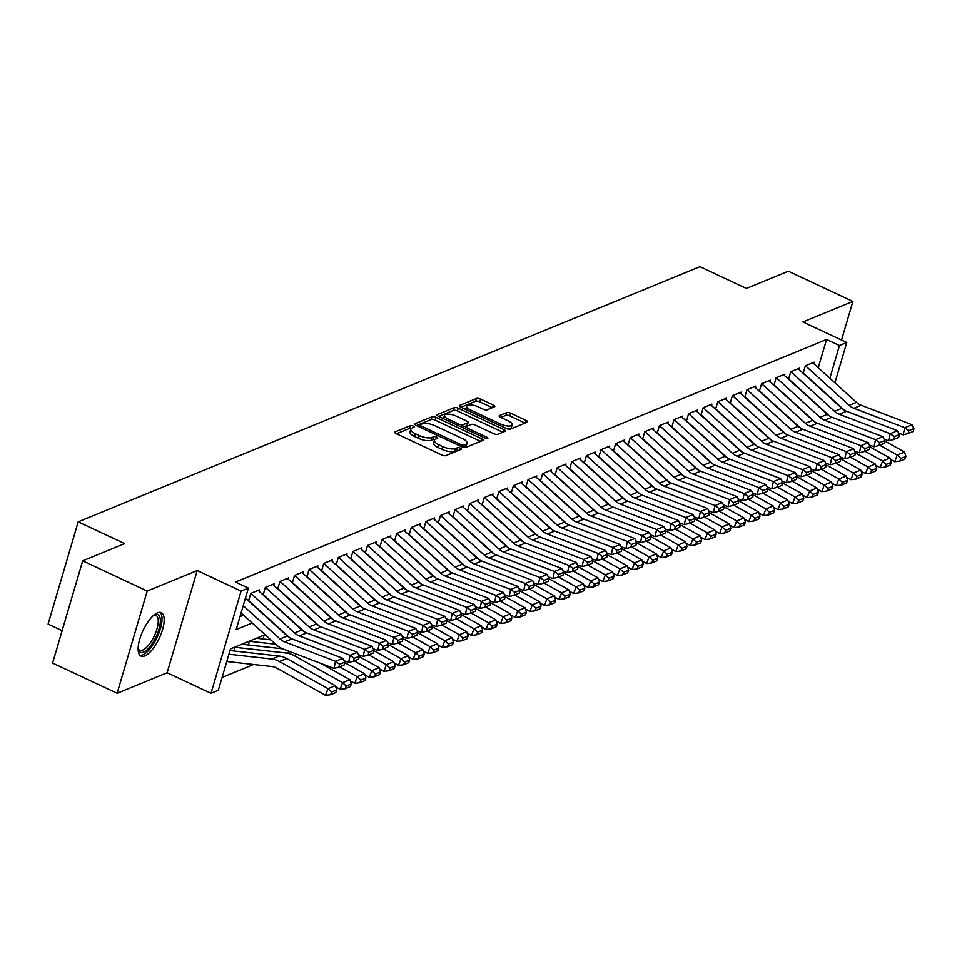 <?xml version="1.0" encoding="UTF-8"?>
<svg xmlns="http://www.w3.org/2000/svg" width="962" height="962" viewBox="0 0 962 962"><rect width="100%" height="100%" fill="white"/><g stroke="black" fill="none" stroke-linecap="round" stroke-linejoin="round"><path stroke-width="1.44" d="M413.131 426.058A2.116 0.746 16.4 0 0 410.353 425.637L395.129 431.878A3.018 1.058 16.4 0 0 394.769 432.215A3.018 1.058 16.4 0 0 396.236 433.658L441.847 455.014A3.018 1.058 16.4 0 0 445.803 455.615L461.026 449.374A2.116 0.746 16.4 0 0 461.279 449.134A2.116 0.746 16.4 0 0 460.257 448.124A2.116 0.746 16.4 0 0 457.479 447.715L455.507 448.52A9.656 3.379 16.4 0 1 442.821 446.596L439.021 444.817A9.656 3.379 16.4 0 1 434.343 440.211A9.656 3.379 16.4 0 1 435.497 439.141L437.469 438.335A2.116 0.746 16.4 0 0 437.722 438.095A2.116 0.746 16.4 0 0 436.7 437.097A2.116 0.746 16.4 0 0 433.922 436.676L431.95 437.482A9.656 3.379 16.4 0 1 419.252 435.57L415.452 433.79A9.656 3.379 16.4 0 1 410.774 429.172A9.656 3.379 16.4 0 1 411.928 428.102L413.9 427.296A2.116 0.746 16.4 0 0 414.153 427.056A2.116 0.746 16.4 0 0 413.131 426.058M411.303 428.463A2.116 0.746 16.4 0 0 409.547 428.403L396.464 433.766M458.285 450.493A2.116 0.746 16.4 0 0 456.673 450.469L454.701 451.286L455.507 448.52M434.86 439.49A2.116 0.746 16.4 0 0 433.104 439.43L431.132 440.247L431.95 437.482M157.491 612.842A23.978 8.995 115.1 0 0 141.198 634.824A23.978 8.995 115.1 0 0 140.981 656.108A23.978 8.995 115.1 0 0 144.805 655.94A23.978 8.995 115.1 0 0 161.099 633.958A23.978 8.995 115.1 0 0 161.327 612.674A23.978 8.995 115.1 0 0 157.491 612.842M494.444 406.818A3.018 1.058 16.4 0 0 494.805 406.481A3.018 1.058 16.4 0 0 493.338 405.05L480.543 399.05A3.018 1.058 16.4 0 0 476.575 398.448L459.668 405.387A3.018 1.058 16.4 0 0 459.307 405.723A3.018 1.058 16.4 0 0 460.774 407.166L506.385 428.535A3.018 1.058 16.4 0 0 510.341 429.124L527.248 422.186A3.018 1.058 16.4 0 0 527.609 421.861A3.018 1.058 16.4 0 0 526.154 420.418L510.69 413.179A3.018 1.058 16.4 0 0 506.733 412.578L499.494 415.548A3.018 1.058 16.4 0 0 499.134 415.885A3.018 1.058 16.4 0 0 500.601 417.316L508.261 420.911A8.069 2.826 16.4 0 1 512.169 424.759A8.069 2.826 16.4 0 1 500.601 424.062L470.574 409.992A8.069 2.826 16.4 0 1 466.654 406.144A8.069 2.826 16.4 0 1 478.234 406.842L483.237 409.187A3.018 1.058 16.4 0 0 487.205 409.788L494.444 406.818M818.253 367.737L826.586 339.454L839.489 345.49L846.788 342.496L834.92 382.816M82.684 560.834L147.222 591.065L117.136 693.289L52.597 663.071L82.684 560.834L124.651 543.614L78.187 521.849L699.939 266.654L746.404 288.42L788.359 271.2L852.897 301.431L802.909 321.945L846.788 342.496M117.136 693.289L167.123 672.775L197.21 570.55L147.222 591.065M197.21 570.55L241.089 591.101L248.388 588.107L236.195 629.557L252.188 622.991M826.586 339.454L235.486 582.058L248.388 588.107M435.99 417.34A3.018 1.058 16.4 0 0 432.022 416.738L415.115 423.677A3.018 1.058 16.4 0 0 414.754 424.014A3.018 1.058 16.4 0 0 416.221 425.457L461.832 446.813A3.018 1.058 16.4 0 0 465.788 447.414L482.696 440.476A3.018 1.058 16.4 0 0 483.056 440.139A3.018 1.058 16.4 0 0 481.601 438.708L435.99 417.34L435.173 420.105A3.018 1.058 16.4 0 0 431.204 419.504L416.45 425.565M437.397 414.538L454.304 407.599A3.018 1.058 16.4 0 1 458.273 408.201L503.872 429.557A3.018 1.058 16.4 0 1 505.339 431A3.018 1.058 16.4 0 1 504.978 431.337L497.739 434.307A3.018 1.058 16.4 0 1 493.771 433.706L475.276 425.036A3.018 1.058 16.4 0 0 471.308 424.446L466.51 426.406A3.018 1.058 16.4 0 0 466.149 426.743A3.018 1.058 16.4 0 0 467.616 428.186L486.868 437.205A2.116 0.746 16.4 0 1 487.89 438.215A2.116 0.746 16.4 0 1 484.86 438.035L438.492 416.305A3.018 1.058 16.4 0 1 437.037 414.875A3.018 1.058 16.4 0 1 437.397 414.538L437.157 415.343M841.534 340.043L852.897 301.431M259.091 591.245L259.512 589.814L250.745 593.41L248.713 600.312M273.677 585.245L274.098 583.826L265.344 587.421L263.311 594.324M288.275 579.256L288.696 577.837L279.942 581.433L277.91 588.335M302.874 573.268L303.295 571.837L294.528 575.432L292.496 582.347M317.472 567.279L317.881 565.848L309.127 569.444L307.094 576.358M332.058 561.291L332.479 559.86L323.725 563.455L321.693 570.358M346.657 555.302L347.078 553.871L338.323 557.467L336.291 564.369M361.255 549.302L361.676 547.883L352.91 551.479L350.877 558.381M375.841 543.314L376.262 541.895L367.508 545.49L365.476 552.392M390.44 537.325L390.861 535.894L382.106 539.49L380.074 546.404M405.038 531.337L405.459 529.906L396.705 533.501L394.673 540.416M419.636 525.348L420.057 523.917L411.291 527.513L409.259 534.415M434.223 519.36L434.644 517.929L425.889 521.524L423.857 528.427M448.821 513.359L449.242 511.94L440.488 515.536L438.456 522.438M463.419 507.371L463.84 505.952L455.074 509.547L453.042 516.45M478.018 501.382L478.427 499.951L469.672 503.547L467.64 510.461M492.604 495.394L493.025 493.963L484.271 497.558L482.239 504.473M507.202 489.405L507.623 487.974L498.869 491.57L496.837 498.472M521.801 483.417L522.222 481.986L513.455 485.582L511.423 492.484M536.387 477.417L536.808 475.998L528.054 479.593L526.022 486.495M550.985 471.428L551.406 470.009L542.652 473.605L540.62 480.507M565.584 465.44L566.005 464.009L557.251 467.604L555.206 474.519M580.182 459.451L580.603 458.02L571.837 461.616L569.805 468.53M594.769 453.463L595.189 452.032L586.435 455.627L584.403 462.53M609.367 447.474L609.788 446.043L601.034 449.639L599.001 456.541M623.965 441.474L624.386 440.055L615.62 443.65L613.588 450.553M638.564 435.485L638.972 434.066L630.218 437.662L628.186 444.564M653.15 429.497L653.571 428.066L644.817 431.661L642.784 438.576M667.748 423.508L668.169 422.077L659.415 425.673L657.383 432.587M682.347 417.52L682.767 416.089L674.001 419.685L671.969 426.587M696.933 411.532L697.354 410.101L688.6 413.696L686.567 420.598M711.531 405.531L711.952 404.112L703.198 407.708L701.166 414.61M726.13 399.543L726.55 398.124L717.796 401.719L715.752 408.622M740.728 393.554L741.137 392.123L732.383 395.719L730.35 402.633M755.314 387.566L755.735 386.135L746.981 389.73L744.949 396.645M769.913 381.577L770.334 380.146L761.579 383.742L759.547 390.644M784.511 375.589L784.932 374.158L776.166 377.753L774.133 384.656M799.097 369.588L799.518 368.169L790.764 371.765L788.732 378.667M239.983 616.654L243.566 615.187M803.33 372.679L805.362 365.776L814.117 362.181L813.696 363.6M222.102 677.44L253.619 664.501M233.802 650.973L234.487 648.665M248.4 644.985L249.086 642.676M262.999 638.984L263.672 636.688M78.187 521.849L48.1 624.085L62.145 630.651M265.103 634.692L230.495 648.893L218.302 690.331L211.003 693.325L241.089 591.101M167.123 672.775L211.003 693.325M829.857 378.234L839.489 345.49M410.774 429.172L409.968 431.938A9.656 3.379 16.4 0 0 414.646 436.544L415.452 433.79M431.132 440.247A9.656 3.379 16.4 0 1 418.446 438.323L414.646 436.544M434.343 440.211L433.525 442.977A9.656 3.379 16.4 0 0 438.203 447.583L439.021 444.817M454.701 451.286A9.656 3.379 16.4 0 1 442.003 449.362L438.203 447.583M480.555 441.354L435.173 420.105M420.238 424.699A2.116 0.746 16.4 0 0 419.985 424.927A2.116 0.746 16.4 0 0 421.007 425.938L461.051 444.684A2.116 0.746 16.4 0 0 463.816 445.105L465.897 444.252A9.656 3.379 16.4 0 0 467.051 443.181A9.656 3.379 16.4 0 0 462.373 438.576L435.016 425.757A9.656 3.379 16.4 0 0 422.318 423.845L420.238 424.699M467.051 443.181L466.245 445.947A9.656 3.379 16.4 0 1 465.091 447.017L463.973 447.474M438.732 416.414L453.487 410.365L454.304 407.599M502.825 432.215L457.455 410.954A3.018 1.058 16.4 0 0 453.487 410.365M456.084 416.053A8.069 2.826 16.4 0 0 444.504 415.343A8.069 2.826 16.4 0 0 448.424 419.192L458.994 424.146A3.018 1.058 16.4 0 0 462.962 424.747L467.76 422.775A3.018 1.058 16.4 0 0 468.121 422.45A3.018 1.058 16.4 0 0 466.666 421.007L456.084 416.053M444.504 415.343L443.698 418.109A8.069 2.826 16.4 0 0 443.71 418.747M467.195 424.735A3.018 1.058 16.4 0 1 467.316 425.204A3.018 1.058 16.4 0 1 466.955 425.541L462.289 427.453M466.654 406.144L465.848 408.898A8.069 2.826 16.4 0 0 465.861 409.547M506.89 428.739A8.069 2.826 16.4 0 0 511.363 427.525L512.169 424.759M525.108 423.076L509.884 415.933A3.018 1.058 16.4 0 0 505.916 415.343L500.829 417.424M492.291 407.696L479.725 401.815A3.018 1.058 16.4 0 0 475.769 401.214L461.002 407.275M226.791 661.495L271.861 666.546A15.368 13.191 67.7 0 1 276.936 668.205L325.529 695.346L328.018 688.672L279.425 661.531A23.064 19.793 -112.3 0 0 271.813 659.042L228.92 654.232M331.637 692.051L330.639 694.72L335.75 692.616L336.736 689.946L331.637 692.051L328.018 688.672L335.317 685.678L286.724 658.537A23.064 19.793 -112.3 0 0 279.112 656.048L230.014 650.54M335.317 685.678L336.736 689.946M330.639 694.72L325.529 695.346M245.442 598.099L287.277 635.966A15.368 13.191 -112.3 0 0 291.979 638.888L342.833 658.333L335.534 661.327L339.586 664.309L338.961 667.159L344.071 665.055L344.697 662.217L339.586 664.309M243.218 605.675L279.978 638.96A15.368 13.191 -112.3 0 0 284.68 641.882L335.534 661.327L333.97 668.434L283.117 648.989A23.064 19.793 67.7 0 1 276.058 644.612L241.077 612.938M333.97 668.434L338.961 667.159M344.697 662.217L342.833 658.333M154.052 615.019A20.755 7.78 -64.9 0 1 154.281 614.898A20.755 7.78 -64.9 0 1 154.569 614.778A20.755 7.78 -64.9 0 1 158.934 629.376A20.755 7.78 -64.9 0 1 143.603 652.08A20.755 7.78 -64.9 0 1 138.179 649.278A20.755 7.78 -64.9 0 1 138.119 649.025M138.119 648.628A19.216 7.203 115.1 0 0 139.646 650.228A19.216 7.203 115.1 0 0 142.713 650.084A19.216 7.203 115.1 0 0 155.772 632.467A19.216 7.203 115.1 0 0 155.952 615.415A19.216 7.203 115.1 0 0 153.752 615.271M139.863 655.278A23.834 8.935 115.1 0 0 142.785 654.833A23.834 8.935 115.1 0 0 158.526 634.114A23.834 8.935 115.1 0 0 159.969 612.349M335.726 686.892L340.115 689.345L342.616 682.683L294.023 655.543A23.064 19.793 -112.3 0 0 286.411 653.054L234.524 647.234M282.696 648.821L241.823 644.239M346.224 686.062L345.226 688.732L350.336 686.627L351.334 683.958L346.224 686.062L342.616 682.683L349.903 679.689L320.623 663.323M349.903 679.689L351.334 683.958M345.226 688.732L340.115 689.345M350.312 680.904L354.713 683.357L357.203 676.683L339.646 666.882M275.625 644.215L249.122 641.245M270.827 639.862L256.421 638.251M360.822 680.062L359.824 682.731L364.935 680.639L365.933 677.969L360.822 680.062L357.203 676.683L364.502 673.689L344.612 662.577M364.502 673.689L365.933 677.969M359.824 682.731L354.713 683.357M364.911 674.915L369.312 677.368L371.801 670.694L354.232 660.882M266.017 635.509L263.72 635.257M375.42 674.073L374.422 676.743L379.533 674.651L380.531 671.981L375.42 674.073L371.801 670.694L379.1 667.7L359.211 656.589M379.1 667.7L380.531 671.981M374.422 676.743L369.312 677.368M379.509 668.927L383.898 671.38L386.399 664.706L368.831 654.894M390.019 668.085L389.021 670.754L394.119 668.662L395.117 665.993L390.019 668.085L386.399 664.706L393.698 661.712L373.797 650.601M393.698 661.712L395.117 665.993M389.021 670.754L383.898 671.38M258.129 590.379L301.864 629.978A15.368 13.191 -112.3 0 0 306.577 632.9L357.431 652.332L350.132 655.326L354.184 658.321L353.559 661.171L358.658 659.066L359.283 656.228L354.184 658.321M289.766 637.818L247.968 599.963M250.841 593.374L294.576 632.972A15.368 13.191 -112.3 0 0 299.278 635.894L350.132 655.326L348.569 662.433L343.951 660.678M348.569 662.433L353.559 661.171M359.283 656.228L357.431 652.332M272.727 584.391L316.462 623.989A15.368 13.191 -112.3 0 0 321.164 626.911L372.017 646.344L364.73 649.338L368.771 652.332L368.145 655.17L373.256 653.078L373.881 650.24L368.771 652.332M304.365 631.83L262.554 593.975M265.428 587.385L309.163 626.983A15.368 13.191 -112.3 0 0 313.877 629.906L364.73 649.338L363.167 656.445L358.549 654.689M363.167 656.445L368.145 655.17M373.881 650.24L372.017 646.344M287.325 578.39L331.06 617.989A15.368 13.191 -112.3 0 0 335.762 620.911L386.616 640.355L379.317 643.35L383.369 646.344L382.744 649.182L387.854 647.089L388.48 644.251L383.369 646.344M318.963 625.829L277.152 587.986M280.026 581.397L323.761 620.995A15.368 13.191 -112.3 0 0 328.463 623.905L379.317 643.35L377.753 650.456L373.148 648.701M377.753 650.456L382.744 649.182M388.48 644.251L386.616 640.355M301.924 572.402L345.659 612A15.368 13.191 -112.3 0 0 350.36 614.922L401.214 634.367L393.915 637.361L397.967 640.355L397.342 643.193L402.453 641.101L403.078 638.251L397.967 640.355M333.549 619.841L291.751 581.986M294.625 575.396L338.359 614.995A15.368 13.191 -112.3 0 0 343.061 617.917L393.915 637.361L392.352 644.468L387.746 642.7M392.352 644.468L397.342 643.193M403.078 638.251L401.214 634.367M394.107 662.926L398.496 665.391L400.998 658.717L383.429 648.905M404.605 662.096L403.607 664.766L408.718 662.662L409.716 660.004L404.605 662.096L400.998 658.717L408.285 655.723L388.395 644.612M408.285 655.723L409.716 660.004M403.607 664.766L398.496 665.391M316.51 566.414L360.245 606.012A15.368 13.191 -112.3 0 0 364.959 608.934L415.812 628.378L408.513 631.373L412.566 634.367L411.94 637.205L417.039 635.112L417.664 632.262L412.566 634.367M348.148 613.852L306.349 575.997M309.211 569.408L352.946 609.006A15.368 13.191 -112.3 0 0 357.66 611.928L408.513 631.373L406.95 638.479L402.332 636.712M406.95 638.479L411.94 637.205M417.664 632.262L415.812 628.378M408.694 656.938L413.095 659.403L415.584 652.729L398.027 642.917M419.204 656.108L418.205 658.778L423.316 656.673L424.314 654.004L419.204 656.108L415.584 652.729L422.883 649.735L402.994 638.624M422.883 649.735L424.314 654.004M418.205 658.778L413.095 659.403M331.108 560.425L374.843 600.023A15.368 13.191 -112.3 0 0 379.545 602.946L430.399 622.39L423.112 625.384L427.152 628.366L426.527 631.216L431.637 629.112L432.263 626.274L427.152 628.366M362.746 607.864L320.935 570.009M323.809 563.419L367.544 603.018A15.368 13.191 -112.3 0 0 372.246 605.94L423.112 625.384L421.548 632.491L416.931 630.723M421.548 632.491L426.527 631.216M432.263 626.274L430.399 622.39M423.292 650.949L427.693 653.402L430.182 646.741L412.614 636.928M433.802 650.12L432.804 652.789L437.914 650.685L438.912 648.015L433.802 650.12L430.182 646.741L437.482 643.746L417.592 632.635M437.482 643.746L438.912 648.015M432.804 652.789L427.693 653.402M345.707 554.437L389.442 594.035A15.368 13.191 -112.3 0 0 394.143 596.957L444.997 616.389L437.698 619.384L441.75 622.378L441.125 625.228L446.236 623.123L446.861 620.286L441.75 622.378M377.344 601.875L335.534 564.021M338.408 557.431L382.142 597.029A15.368 13.191 -112.3 0 0 386.844 599.951L437.698 619.384L436.135 626.49L431.529 624.735M436.135 626.49L441.125 625.228M446.861 620.286L444.997 616.389M437.89 644.961L442.279 647.414L444.781 640.74L427.212 630.94M448.4 644.119L447.402 646.789L452.501 644.696L453.499 642.027L448.4 644.119L444.781 640.74L452.08 637.746L432.178 626.635M452.08 637.746L453.499 642.027M447.402 646.789L442.279 647.414M360.293 548.448L404.028 588.047A15.368 13.191 -112.3 0 0 408.742 590.969L459.595 610.401L452.296 613.395L456.349 616.389L455.723 619.227L460.834 617.135L461.447 614.297L456.349 616.389M391.931 595.887L350.132 558.032M353.006 551.442L396.741 591.041A15.368 13.191 -112.3 0 0 401.443 593.963L452.296 613.395L450.733 620.502L446.115 618.746M450.733 620.502L455.723 619.227M461.447 614.297L459.595 610.401M452.477 638.972L456.878 641.426L459.367 634.752L441.811 624.939M462.987 638.131L461.988 640.8L467.099 638.708L468.097 636.038L462.987 638.131L459.367 634.752L466.666 631.757L446.777 620.646M466.666 631.757L468.097 636.038M461.988 640.8L456.878 641.426M467.075 632.984L471.476 635.437L473.965 628.763L456.397 618.951M477.585 632.142L476.587 634.812L481.697 632.719L482.696 630.05L477.585 632.142L473.965 628.763L481.265 625.769L461.375 614.658M481.265 625.769L482.696 630.05M476.587 634.812L471.476 635.437M481.673 626.983L486.075 629.449L488.564 622.775L470.995 612.962M492.183 626.154L491.185 628.823L496.296 626.719L497.282 624.061L492.183 626.154L488.564 622.775L495.863 619.781L475.974 608.669M495.863 619.781L497.282 624.061M491.185 628.823L486.075 629.449M496.272 620.995L500.661 623.46L503.162 616.786L485.594 606.974M506.77 620.165L505.772 622.835L510.882 620.731L511.88 618.061L506.77 620.165L503.162 616.786L510.449 613.792L490.56 602.681M510.449 613.792L511.88 618.061M505.772 622.835L500.661 623.46M510.858 615.007L515.259 617.46L517.748 610.798L500.192 600.985M521.368 614.177L520.37 616.846L525.48 614.742L526.479 612.072L521.368 614.177L517.748 610.798L525.048 607.804L505.158 596.693M525.048 607.804L526.479 612.072M520.37 616.846L515.259 617.46M525.456 609.018L529.858 611.471L532.347 604.797L514.778 594.997M535.966 608.176L534.968 610.846L540.079 608.754L541.077 606.084L535.966 608.176L532.347 604.797L539.646 601.803L519.757 590.692M539.646 601.803L541.077 606.084M534.968 610.846L529.858 611.471M540.055 603.03L544.444 605.483L546.945 598.809L529.377 588.997M550.565 602.188L549.567 604.857L554.665 602.765L555.663 600.096L550.565 602.188L546.945 598.809L554.244 595.815L534.343 584.704M554.244 595.815L555.663 600.096M549.567 604.857L544.444 605.483M554.653 597.041L559.042 599.494L561.531 592.82L543.975 583.008M565.151 596.199L564.153 598.869L569.263 596.777L570.262 594.107L565.151 596.199L561.531 592.82L568.831 589.826L548.941 578.715M568.831 589.826L570.262 594.107M564.153 598.869L559.042 599.494M569.239 591.041L573.641 593.506L576.13 586.832L558.561 577.02M579.749 590.211L578.751 592.881L583.862 590.776L584.86 588.119L579.749 590.211L576.13 586.832L583.429 583.838L563.54 572.727M583.429 583.838L584.86 588.119M578.751 592.881L573.641 593.506M583.838 585.052L588.239 587.517L590.728 580.844L573.16 571.031M594.348 584.223L593.35 586.892L598.46 584.788L599.458 582.118L594.348 584.223L590.728 580.844L598.027 577.849L578.138 566.738M598.027 577.849L599.458 582.118M593.35 586.892L588.239 587.517M598.436 579.064L602.825 581.517L605.326 574.855L587.758 565.043M608.934 578.234L607.948 580.904L613.047 578.799L614.045 576.13L608.934 578.234L605.326 574.855L612.626 571.861L592.724 560.75M612.626 571.861L614.045 576.13M607.948 580.904L602.825 581.517M613.022 573.075L617.424 575.529L619.913 568.855L602.356 559.054M623.532 572.234L622.534 574.903L627.645 572.811L628.643 570.141L623.532 572.234L619.913 568.855L627.212 565.86L607.323 554.749M627.212 565.86L628.643 570.141M622.534 574.903L617.424 575.529M374.891 542.448L418.626 582.046A15.368 13.191 -112.3 0 0 423.34 584.968L474.194 604.413L466.895 607.407L470.935 610.401L470.31 613.239L475.42 611.147L476.046 608.309L470.935 610.401M406.529 589.886L364.718 552.044M367.592 545.454L411.327 585.052A15.368 13.191 -112.3 0 0 416.041 587.962L466.895 607.407L465.331 614.514L460.714 612.758M465.331 614.514L470.31 613.239M476.046 608.309L474.194 604.413M389.49 536.459L433.225 576.058A15.368 13.191 -112.3 0 0 437.926 578.98L488.78 598.424L481.481 601.418L485.533 604.413L484.908 607.25L490.019 605.158L490.644 602.308L485.533 604.413M421.128 583.898L379.317 546.043M382.191 539.454L425.925 579.052A15.368 13.191 -112.3 0 0 430.627 581.974L481.481 601.418L479.93 608.525L475.312 606.757M479.93 608.525L484.908 607.25M490.644 602.308L488.78 598.424M404.088 530.471L447.823 570.069A15.368 13.191 -112.3 0 0 452.525 572.991L503.379 592.436L496.079 595.43L500.132 598.424L499.506 601.262L504.617 599.17L505.242 596.32L500.132 598.424M435.726 577.909L393.915 540.055M396.789 533.465L440.524 573.063A15.368 13.191 -112.3 0 0 445.226 575.985L496.079 595.43L494.516 602.537L489.911 600.769M494.516 602.537L499.506 601.262M505.242 596.32L503.379 592.436M418.674 524.482L462.409 564.081A15.368 13.191 -112.3 0 0 467.123 567.003L517.977 586.447L510.678 589.441L514.73 592.424L514.105 595.274L519.203 593.169L519.829 590.331L514.73 592.424M450.312 571.921L408.513 534.066M411.387 527.477L455.122 567.075A15.368 13.191 -112.3 0 0 459.824 569.997L510.678 589.441L509.114 596.548L504.497 594.781M509.114 596.548L514.105 595.274M519.829 590.331L517.977 586.447M433.273 518.494L477.008 558.092A15.368 13.191 -112.3 0 0 481.709 561.014L532.563 580.447L525.276 583.441L529.316 586.435L528.691 589.285L533.802 587.181L534.427 584.343L529.316 586.435M464.911 565.933L423.1 528.078M425.974 521.488L469.709 561.087A15.368 13.191 -112.3 0 0 474.422 564.009L525.276 583.441L523.713 590.548L519.095 588.792M523.713 590.548L528.691 589.285M534.427 584.343L532.563 580.447M447.871 512.505L491.606 552.104A15.368 13.191 -112.3 0 0 496.308 555.026L547.162 574.458L539.862 577.453L543.915 580.447L543.289 583.285L548.4 581.192L549.025 578.354L543.915 580.447M479.509 559.944L437.698 522.089M440.572 515.5L484.307 555.098A15.368 13.191 -112.3 0 0 489.009 558.02L539.862 577.453L538.299 584.559L533.694 582.804M538.299 584.559L543.289 583.285M549.025 578.354L547.162 574.458M462.469 506.505L506.204 546.103A15.368 13.191 -112.3 0 0 510.906 549.025L561.76 568.47L554.461 571.464L558.513 574.458L557.888 577.296L562.998 575.204L563.624 572.366L558.513 574.458M494.095 553.944L452.296 516.101M455.17 509.511L498.905 549.098A15.368 13.191 -112.3 0 0 503.607 552.02L554.461 571.464L552.897 578.571L548.292 576.815M552.897 578.571L557.888 577.296M563.624 572.366L561.76 568.47M477.056 500.517L520.791 540.115A15.368 13.191 -112.3 0 0 525.505 543.037L576.358 562.481L569.059 565.476L573.099 568.47L572.486 571.308L577.585 569.215L578.21 566.365L573.099 568.47M508.694 547.955L466.895 510.1M469.757 503.511L513.492 543.109A15.368 13.191 -112.3 0 0 518.205 546.031L569.059 565.476L567.496 572.582L562.878 570.815M567.496 572.582L572.486 571.308M578.21 566.365L576.358 562.481M491.654 494.528L535.389 534.126A15.368 13.191 -112.3 0 0 540.091 537.049L590.945 556.493L583.645 559.487L587.698 562.481L587.073 565.319L592.183 563.227L592.808 560.377L587.698 562.481M523.292 541.967L481.481 504.112M484.355 497.522L528.09 537.121A15.368 13.191 -112.3 0 0 532.792 540.043L583.645 559.487L582.094 566.594L577.477 564.826M582.094 566.594L587.073 565.319M592.808 560.377L590.945 556.493M506.252 488.54L549.987 528.138A15.368 13.191 -112.3 0 0 554.689 531.06L605.543 550.505L598.244 553.499L602.296 556.481L601.671 559.331L606.781 557.226L607.407 554.389L602.296 556.481M537.89 535.978L496.079 498.124M498.953 491.534L542.688 531.132A15.368 13.191 -112.3 0 0 547.39 534.054L598.244 553.499L596.68 560.605L592.075 558.838M596.68 560.605L601.671 559.331M607.407 554.389L605.543 550.505M520.839 482.551L564.574 522.15A15.368 13.191 -112.3 0 0 569.288 525.072L620.141 544.504L612.842 547.498L616.895 550.492L616.269 553.342L621.38 551.238L621.993 548.4L616.895 550.492M552.477 529.99L510.678 492.135M513.552 485.545L557.287 525.144A15.368 13.191 -112.3 0 0 561.988 528.066L612.842 547.498L611.279 554.605L606.661 552.849M611.279 554.605L616.269 553.342M621.993 548.4L620.141 544.504M535.437 476.563L579.172 516.161A15.368 13.191 -112.3 0 0 583.886 519.083L634.74 538.516L627.44 541.51L631.481 544.504L630.856 547.342L635.966 545.25L636.591 542.412L631.481 544.504M567.075 524.001L525.264 486.147M528.138 479.557L571.873 519.155A15.368 13.191 -112.3 0 0 576.587 522.077L627.44 541.51L625.877 548.617L621.26 546.861M625.877 548.617L630.856 547.342M636.591 542.412L634.74 538.516M627.621 567.087L632.022 569.54L634.511 562.866L616.943 553.054M638.131 566.245L637.133 568.915L642.243 566.822L643.241 564.153L638.131 566.245L634.511 562.866L641.81 559.872L621.921 548.761M641.81 559.872L643.241 564.153M637.133 568.915L632.022 569.54M642.219 561.099L646.62 563.552L649.109 556.878L631.541 547.065M652.729 560.257L651.731 562.926L656.842 560.834L657.828 558.164L652.729 560.257L649.109 556.878L656.409 553.884L636.519 542.772M656.409 553.884L657.828 558.164M651.731 562.926L646.62 563.552M656.818 555.098L661.207 557.563L663.708 550.889L646.139 541.077M667.315 554.268L666.317 556.938L671.428 554.833L672.426 552.176L667.315 554.268L663.708 550.889L670.995 547.895L651.106 536.784M670.995 547.895L672.426 552.176M666.317 556.938L661.207 557.563M671.404 549.11L675.805 551.575L678.294 544.901L660.738 535.088M681.914 548.28L680.916 550.949L686.026 548.845L687.024 546.175L681.914 548.28L678.294 544.901L685.593 541.907L665.704 530.796M685.593 541.907L687.024 546.175M680.916 550.949L675.805 551.575M550.036 470.562L593.77 510.161A15.368 13.191 -112.3 0 0 598.472 513.083L649.326 532.527L642.027 535.521L646.079 538.516L645.454 541.353L650.565 539.261L651.19 536.423L646.079 538.516M581.673 518.001L539.862 480.158M542.736 473.569L586.471 513.155A15.368 13.191 -112.3 0 0 591.173 516.077L642.027 535.521L640.464 542.628L635.858 540.872M640.464 542.628L645.454 541.353M651.19 536.423L649.326 532.527M564.634 464.574L608.369 504.172A15.368 13.191 -112.3 0 0 613.071 507.094L663.924 526.539L656.625 529.533L660.678 532.527L660.052 535.365L665.163 533.273L665.788 530.423L660.678 532.527M596.272 512.012L554.461 474.158M557.335 467.568L601.07 507.166A15.368 13.191 -112.3 0 0 605.771 510.088L656.625 529.533L655.062 536.64L650.456 534.872M655.062 536.64L660.052 535.365M665.788 530.423L663.924 526.539M579.22 458.585L622.955 498.184A15.368 13.191 -112.3 0 0 627.669 501.106L678.523 520.55L671.223 523.544L675.276 526.539L674.651 529.377L679.749 527.284L680.374 524.434L675.276 526.539M610.858 506.024L569.059 468.169M571.933 461.58L615.668 501.178A15.368 13.191 -112.3 0 0 620.37 504.1L671.223 523.544L669.66 530.651L665.043 528.884M669.66 530.651L674.651 529.377M680.374 524.434L678.523 520.55M593.819 452.597L637.553 492.195A15.368 13.191 -112.3 0 0 642.255 495.117L693.109 514.562L685.822 517.556L689.862 520.538L689.237 523.388L694.348 521.284L694.973 518.446L689.862 520.538M625.456 500.036L583.645 462.181M586.519 455.591L630.254 495.189A15.368 13.191 -112.3 0 0 634.968 498.112L685.822 517.556L684.259 524.663L679.641 522.895M684.259 524.663L689.237 523.388M694.973 518.446L693.109 514.562M686.002 543.121L690.403 545.574L692.893 538.912L675.324 529.1M696.512 542.291L695.514 544.961L700.625 542.857L701.623 540.187L696.512 542.291L692.893 538.912L700.192 535.918L680.302 524.807M700.192 535.918L701.623 540.187M695.514 544.961L690.403 545.574M608.417 446.608L652.152 486.207A15.368 13.191 -112.3 0 0 656.854 489.129L707.707 508.561L700.408 511.556L704.461 514.55L703.835 517.4L708.946 515.295L709.571 512.457L704.461 514.55M640.055 494.047L598.244 456.192M601.118 449.603L644.853 489.201A15.368 13.191 -112.3 0 0 649.554 492.123L700.408 511.556L698.845 518.662L694.239 516.907M698.845 518.662L703.835 517.4M709.571 512.457L707.707 508.561M700.601 537.133L704.99 539.586L707.491 532.912L689.922 523.112M711.11 536.291L710.112 538.96L715.211 536.868L716.209 534.199L711.11 536.291L707.491 532.912L714.79 529.918L694.889 518.807M714.79 529.918L716.209 534.199M710.112 538.96L704.99 539.586M623.015 440.62L666.75 480.218A15.368 13.191 -112.3 0 0 671.452 483.14L722.306 502.573L715.006 505.567L719.059 508.561L718.434 511.399L723.544 509.307L724.17 506.469L719.059 508.561M654.641 488.059L612.842 450.204M615.716 443.614L659.451 483.213A15.368 13.191 -112.3 0 0 664.153 486.135L715.006 505.567L713.443 512.674L708.838 510.918M713.443 512.674L718.434 511.399M724.17 506.469L722.306 502.573M715.187 531.144L719.588 533.597L722.077 526.923L704.521 517.111M725.697 530.303L724.699 532.972L729.809 530.88L730.807 528.21L725.697 530.303L722.077 526.923L729.376 523.929L709.487 512.818M729.376 523.929L730.807 528.21M724.699 532.972L719.588 533.597M637.602 434.62L681.337 474.218A15.368 13.191 -112.3 0 0 686.05 477.14L736.904 496.584L729.605 499.579L733.645 502.573L733.032 505.411L738.131 503.318L738.756 500.48L733.645 502.573M669.239 482.058L627.44 444.216M630.302 437.626L674.037 477.212A15.368 13.191 -112.3 0 0 678.751 480.134L729.605 499.579L728.042 506.685L723.424 504.93M728.042 506.685L733.032 505.411M738.756 500.48L736.904 496.584M729.785 525.156L734.186 527.609L736.676 520.935L719.107 511.123M740.295 524.314L739.297 526.984L744.408 524.891L745.406 522.222L740.295 524.314L736.676 520.935L743.975 517.941L724.085 506.83M743.975 517.941L745.406 522.222M739.297 526.984L734.186 527.609M652.2 428.631L695.935 468.229A15.368 13.191 -112.3 0 0 700.637 471.152L751.49 490.596L744.191 493.59L748.244 496.584L747.618 499.422L752.729 497.33L753.354 494.48L748.244 496.584M683.838 476.07L642.027 438.215M644.901 431.625L688.636 471.224A15.368 13.191 -112.3 0 0 693.337 474.146L744.191 493.59L742.64 500.697L738.022 498.929M742.64 500.697L747.618 499.422M753.354 494.48L751.49 490.596M744.384 519.155L748.785 521.62L751.274 514.947L733.705 505.134M754.893 518.326L753.895 520.995L759.006 518.891L760.004 516.233L754.893 518.326L751.274 514.947L758.573 511.952L738.684 500.841M758.573 511.952L760.004 516.233M753.895 520.995L748.785 521.62M666.798 422.643L710.533 462.241A15.368 13.191 -112.3 0 0 715.235 465.163L766.089 484.607L758.79 487.602L762.842 490.596L762.217 493.434L767.327 491.341L767.953 488.492L762.842 490.596M698.436 470.081L656.625 432.227M659.499 425.637L703.234 465.235A15.368 13.191 -112.3 0 0 707.936 468.157L758.79 487.602L757.226 494.708L752.621 492.941M757.226 494.708L762.217 493.434M767.953 488.492L766.089 484.607M758.982 513.167L763.371 515.632L765.872 508.958L748.304 499.146M769.48 512.337L768.494 515.007L773.592 512.902L774.59 510.233L769.48 512.337L765.872 508.958L773.171 505.964L753.27 494.853M773.171 505.964L774.59 510.233M768.494 515.007L763.371 515.632M681.385 416.654L725.12 456.253A15.368 13.191 -112.3 0 0 729.833 459.175L780.687 478.619L773.388 481.613L777.44 484.595L776.815 487.445L781.926 485.341L782.539 482.503L777.44 484.595M713.022 464.093L671.223 426.238M674.097 419.648L717.832 459.247A15.368 13.191 -112.3 0 0 722.534 462.169L773.388 481.613L771.825 488.72L767.207 486.952M771.825 488.72L776.815 487.445M782.539 482.503L780.687 478.619M773.568 507.178L777.969 509.632L780.459 502.97L762.902 493.157M784.078 506.349L783.08 509.018L788.191 506.914L789.189 504.244L784.078 506.349L780.459 502.97L787.758 499.975L767.868 488.864M787.758 499.975L789.189 504.244M783.08 509.018L777.969 509.632M695.983 410.666L739.718 450.264A15.368 13.191 -112.3 0 0 744.42 453.186L795.285 472.619L787.986 475.613L792.027 478.607L791.401 481.457L796.512 479.353L797.137 476.515L792.027 478.607M727.621 458.104L685.81 420.25M688.684 413.66L732.419 453.258A15.368 13.191 -112.3 0 0 737.132 456.18L787.986 475.613L786.423 482.72L781.805 480.964M786.423 482.72L791.401 481.457M797.137 476.515L795.285 472.619M788.167 501.19L792.568 503.643L795.057 496.969L777.488 487.169M798.676 500.348L797.678 503.018L802.789 500.925L803.787 498.256L798.676 500.348L795.057 496.969L802.356 493.975L782.467 482.864M802.356 493.975L803.787 498.256M797.678 503.018L792.568 503.643M710.581 404.677L754.316 444.276A15.368 13.191 -112.3 0 0 759.018 447.198L809.872 466.63L802.573 469.624L806.625 472.619L806 475.456L811.11 473.364L811.736 470.526L806.625 472.619M742.219 452.116L700.408 414.261M703.282 407.672L747.017 447.27A15.368 13.191 -112.3 0 0 751.719 450.192L802.573 469.624L801.009 476.731L796.404 474.975M801.009 476.731L806 475.456M811.736 470.526L809.872 466.63M802.765 495.202L807.166 497.655L809.655 490.981L792.087 481.168M813.275 494.36L812.277 497.029L817.387 494.937L818.373 492.267L813.275 494.36L809.655 490.981L816.954 487.987L797.065 476.875M816.954 487.987L818.373 492.267M812.277 497.029L807.166 497.655M725.18 398.677L768.915 438.275A15.368 13.191 -112.3 0 0 773.616 441.197L824.47 460.642L817.171 463.636L821.223 466.63L820.598 469.468L825.709 467.376L826.334 464.538L821.223 466.63M756.817 446.115L715.006 408.273M717.88 401.683L761.615 441.269A15.368 13.191 -112.3 0 0 766.317 444.191L817.171 463.636L815.608 470.743L811.002 468.987M815.608 470.743L820.598 469.468M826.334 464.538L824.47 460.642M817.363 489.213L821.752 491.666L824.254 484.992L806.685 475.18M827.861 488.371L826.863 491.041L831.974 488.949L832.972 486.279L827.861 488.371L824.254 484.992L831.541 481.998L811.651 470.887M831.541 481.998L832.972 486.279M826.863 491.041L821.752 491.666M739.766 392.688L783.501 432.287A15.368 13.191 -112.3 0 0 788.215 435.209L839.068 454.653L831.769 457.647L835.822 460.642L835.196 463.48L840.295 461.387L840.92 458.537L835.822 460.642M771.404 440.127L729.605 402.272M732.467 395.683L776.214 435.281A15.368 13.191 -112.3 0 0 780.916 438.203L831.769 457.647L830.206 464.754L825.588 462.987M830.206 464.754L835.196 463.48M840.92 458.537L839.068 454.653M831.95 483.213L836.351 485.678L838.84 479.004L821.283 469.191M842.459 482.383L841.461 485.052L846.572 482.948L847.57 480.291L842.459 482.383L838.84 479.004L846.139 476.01L826.25 464.899M846.139 476.01L847.57 480.291M841.461 485.052L836.351 485.678M754.364 386.7L798.099 426.298A15.368 13.191 -112.3 0 0 802.801 429.22L853.655 448.665L846.368 451.659L850.408 454.653L849.783 457.491L854.893 455.399L855.519 452.549L850.408 454.653M786.002 434.139L744.191 396.284M747.065 389.694L790.8 429.292A15.368 13.191 -112.3 0 0 795.514 432.215L846.368 451.659L844.804 458.766L840.187 456.998M844.804 458.766L849.783 457.491M855.519 452.549L853.655 448.665M846.548 477.224L850.949 479.689L853.438 473.015L835.87 463.203M857.058 476.394L856.06 479.064L861.17 476.96L862.168 474.29L857.058 476.394L853.438 473.015L860.737 470.021L840.848 458.91M860.737 470.021L862.168 474.29M856.06 479.064L850.949 479.689M768.963 380.712L812.698 420.31A15.368 13.191 -112.3 0 0 817.399 423.232L868.253 442.676L860.954 445.671L865.006 448.653L864.381 451.503L869.492 449.398L870.117 446.56L865.006 448.653M800.6 428.15L758.79 390.295M761.663 383.706L805.398 423.304A15.368 13.191 -112.3 0 0 810.1 426.226L860.954 445.671L859.391 452.777L854.785 451.01M859.391 452.777L864.381 451.503M870.117 446.56L868.253 442.676M861.146 471.236L865.535 473.689L868.037 467.027L850.468 457.215M871.656 470.406L870.658 473.076L875.757 470.971L876.755 468.302L871.656 470.406L868.037 467.027L875.336 464.033L855.434 452.922M875.336 464.033L876.755 468.302M870.658 473.076L865.535 473.689M783.561 374.723L827.296 414.321A15.368 13.191 -112.3 0 0 831.998 417.243L882.851 436.676L875.552 439.67L879.605 442.664L878.979 445.514L884.09 443.41L884.715 440.572L879.605 442.664M815.187 422.162L773.388 384.307M776.262 377.717L819.997 417.316A15.368 13.191 -112.3 0 0 824.699 420.238L875.552 439.67L873.989 446.777L869.383 445.021M873.989 446.777L878.979 445.514M884.715 440.572L882.851 436.676M875.733 465.247L880.134 467.7L882.623 461.026L865.066 451.226M886.242 464.405L885.244 467.075L890.355 464.983L891.353 462.313L886.242 464.405L882.623 461.026L889.922 458.032L870.033 446.921M889.922 458.032L891.353 462.313M885.244 467.075L880.134 467.7M798.147 368.735L841.882 408.333A15.368 13.191 -112.3 0 0 846.596 411.255L897.45 430.687L890.151 433.682L894.191 436.676L893.578 439.514L898.676 437.421L899.302 434.583L894.191 436.676M829.785 416.173L787.986 378.319M790.848 371.729L834.583 411.327A15.368 13.191 -112.3 0 0 839.297 414.249L890.151 433.682L888.587 440.788L883.97 439.033M888.587 440.788L893.578 439.514M899.302 434.583L897.45 430.687M890.331 459.259L894.732 461.712L897.221 455.038L879.653 445.226M900.841 458.417L899.843 461.087L904.953 458.994L905.951 456.325L900.841 458.417L897.221 455.038L904.52 452.044L884.631 440.933M904.52 452.044L905.951 456.325M899.843 461.087L894.732 461.712M812.746 362.734L856.481 402.332A15.368 13.191 -112.3 0 0 861.182 405.255L912.036 424.699L904.737 427.693L908.789 430.687L908.164 433.525L913.275 431.433L913.9 428.595L908.789 430.687M844.383 410.173L802.573 372.33M805.447 365.74L849.181 405.327A15.368 13.191 -112.3 0 0 853.883 408.249L904.737 427.693L903.186 434.8L898.568 433.044M903.186 434.8L908.164 433.525M913.9 428.595L912.036 424.699M409.547 428.403L410.353 425.637M456.673 450.469L457.479 447.715M433.104 439.43L433.922 436.676M418.446 438.323L419.252 435.57M442.003 449.362L442.821 446.596M394.901 432.696L395.129 431.878M480.856 441.233L481.601 438.708M414.875 424.495L415.115 423.677M431.204 419.504L432.022 416.738M420.562 427.489L421.007 425.938M460.594 446.236L461.051 444.684M463.179 447.306L463.816 445.105M465.091 447.017L465.897 444.252M457.455 410.954L458.273 408.201M503.126 432.094L503.872 429.557M467.159 429.737L467.616 428.186M486.483 438.504L486.868 437.205M447.967 420.743L448.424 419.192M458.537 425.697L458.994 424.146M462.181 427.405L462.962 424.747M466.955 425.541L467.76 422.775M470.117 411.544L470.574 409.992M500.144 425.601L500.601 424.062M499.254 416.354L499.494 415.548M505.916 415.343L506.733 412.578M509.884 415.933L510.69 413.179M525.408 422.943L526.154 420.418M459.439 406.204L459.668 405.387M475.769 401.214L476.575 398.448M479.725 401.815L480.543 399.05M492.592 407.575L493.338 405.05M279.425 661.531L286.724 658.537M271.813 659.042L279.112 656.048M287.277 635.966L279.978 638.96M291.979 638.888L284.68 641.882M294.023 655.543L297.03 654.304M286.411 653.054L289.947 651.599M301.864 629.978L294.576 632.972M306.577 632.9L299.278 635.894M316.462 623.989L309.163 626.983M321.164 626.911L313.877 629.906M331.06 617.989L323.761 620.995M335.762 620.911L328.463 623.905M345.659 612L338.359 614.995M350.36 614.922L343.061 617.917M360.245 606.012L352.946 609.006M364.959 608.934L357.66 611.928M374.843 600.023L367.544 603.018M379.545 602.946L372.246 605.94M389.442 594.035L382.142 597.029M394.143 596.957L386.844 599.951M404.028 588.047L396.741 591.041M408.742 590.969L401.443 593.963M418.626 582.046L411.327 585.052M423.34 584.968L416.041 587.962M433.225 576.058L425.925 579.052M437.926 578.98L430.627 581.974M447.823 570.069L440.524 573.063M452.525 572.991L445.226 575.985M462.409 564.081L455.122 567.075M467.123 567.003L459.824 569.997M477.008 558.092L469.709 561.087M481.709 561.014L474.422 564.009M491.606 552.104L484.307 555.098M496.308 555.026L489.009 558.02M506.204 546.103L498.905 549.098M510.906 549.025L503.607 552.02M520.791 540.115L513.492 543.109M525.505 543.037L518.205 546.031M535.389 534.126L528.09 537.121M540.091 537.049L532.792 540.043M549.987 528.138L542.688 531.132M554.689 531.06L547.39 534.054M564.574 522.15L557.287 525.144M569.288 525.072L561.988 528.066M579.172 516.161L571.873 519.155M583.886 519.083L576.587 522.077M593.77 510.161L586.471 513.155M598.472 513.083L591.173 516.077M608.369 504.172L601.07 507.166M613.071 507.094L605.771 510.088M622.955 498.184L615.668 501.178M627.669 501.106L620.37 504.1M637.553 492.195L630.254 495.189M642.255 495.117L634.968 498.112M652.152 486.207L644.853 489.201M656.854 489.129L649.554 492.123M666.75 480.218L659.451 483.213M671.452 483.14L664.153 486.135M681.337 474.218L674.037 477.212M686.05 477.14L678.751 480.134M695.935 468.229L688.636 471.224M700.637 471.152L693.337 474.146M710.533 462.241L703.234 465.235M715.235 465.163L707.936 468.157M725.12 456.253L717.832 459.247M729.833 459.175L722.534 462.169M739.718 450.264L732.419 453.258M744.42 453.186L737.132 456.18M754.316 444.276L747.017 447.27M759.018 447.198L751.719 450.192M768.915 438.275L761.615 441.269M773.616 441.197L766.317 444.191M783.501 432.287L776.214 435.281M788.215 435.209L780.916 438.203M798.099 426.298L790.8 429.292M802.801 429.22L795.514 432.215M812.698 420.31L805.398 423.304M817.399 423.232L810.1 426.226M827.296 414.321L819.997 417.316M831.998 417.243L824.699 420.238M841.882 408.333L834.583 411.327M846.596 411.255L839.297 414.249M856.481 402.332L849.181 405.327M861.182 405.255L853.883 408.249M419.396 426.948L419.985 424.927M465.5 428.956L466.149 426.743M467.316 425.204L468.121 422.45"/></g></svg>
